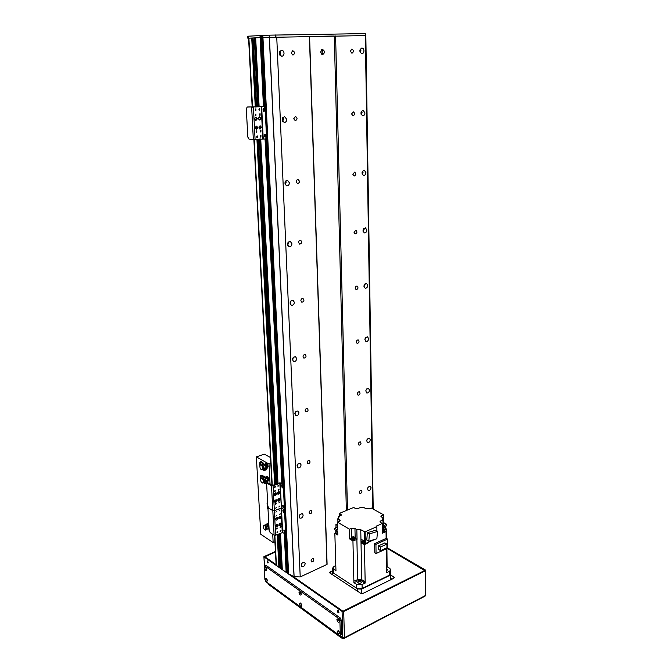 <?xml version="1.0" encoding="UTF-8"?>
<svg xmlns="http://www.w3.org/2000/svg" width="672" height="672" viewBox="0 0 672 672"><rect width="100%" height="100%" fill="white"/><g stroke="black" fill="none" stroke-linecap="round" stroke-linejoin="round"><path stroke-width="1.01" d="M252.185 107.184L248.581 38.178L253.126 37.993M256.67 106.915L253.126 37.951L255.637 37.876M259.09 106.747L255.637 37.834L261.282 37.59L264.583 106.705L261.282 37.59L262.063 37.59L261.248 37.59L261.097 35.557L261.198 37.59L261.181 35.557L261.971 35.566M265.406 107.041L262.063 37.523L365.837 35.574L373.212 509.124L365.837 35.574M287.876 573.418L294.025 576.694L300.216 576.929L327.054 564.404M287.087 571.586L287.725 571.309M282.307 569.587L286.146 572.368L287.112 572.074L285.239 533.938L282.635 532.501L281.434 508.091L283.517 509.368L284.558 511.442L285.272 511.157L284.474 509.275M280.132 568.067L281.064 568.814L282.206 568.268M274.588 535.332L276.142 565.127L278.897 567.302L280.031 566.756M284.029 53.18C283.97 55.02 283.223 56.062 281.812 56.297C278.687 54.39 278.586 52.357 281.509 50.198C282.971 50.324 283.811 51.324 284.029 53.18M280.056 55.415L280.652 53.264L279.888 51.164M363.947 50.795C363.854 52.517 363.182 53.491 361.931 53.701C359.234 51.912 359.192 50.005 361.805 47.998C363.082 48.124 363.796 49.056 363.947 50.795M360.133 52.399L361.032 50.862L360.091 49.4M286.768 119.339C286.675 121.271 285.86 122.304 284.332 122.447C281.45 120.347 281.534 118.398 284.575 116.6L286.768 119.339M282.551 117.894L282.702 121.422L283.45 119.112L282.904 117.39M364.955 112.862C364.837 114.652 364.106 115.626 362.788 115.777C360.276 113.845 360.368 112.014 363.056 110.284L364.955 112.862M361.116 114.366L362.099 112.711L361.301 111.485M289.397 182.792C289.262 184.817 288.38 185.85 286.759 185.892C284.155 183.624 284.407 181.751 287.507 180.289L289.397 182.792M285.23 184.733L286.129 182.288L285.776 180.944M365.929 172.561C365.778 174.418 364.997 175.384 363.611 175.468C361.309 173.418 361.519 171.654 364.258 170.176L365.929 172.561M362.065 173.922L363.115 172.2L362.468 171.192M291.925 243.718C291.74 245.809 290.8 246.842 289.103 246.792C286.776 244.39 287.179 242.6 290.312 241.433L291.925 243.718M287.7 245.473L288.506 241.987M366.862 230.009C366.677 231.924 365.862 232.89 364.409 232.907C362.317 230.756 362.653 229.068 365.4 227.825L366.862 230.009M363.006 231.21L364.098 229.463L363.586 228.698M294.344 302.249C294.118 304.416 293.126 305.432 291.379 305.298C289.338 302.803 289.867 301.098 292.975 300.182L294.344 302.249M290.102 303.803L291.102 300.67M367.76 285.348C367.542 287.314 366.685 288.271 365.198 288.221C363.317 286.003 363.745 284.374 366.484 283.34L367.76 285.348M363.938 286.339L365.047 284.617L364.652 284.105M296.671 358.529C296.402 360.755 295.378 361.763 293.597 361.561C291.816 358.991 292.454 357.361 295.512 356.664L296.671 358.529M292.454 359.864L293.546 357.126M368.626 338.671C368.374 340.687 367.483 341.645 365.963 341.544C364.291 339.259 364.812 337.697 367.517 336.84L368.626 338.671M364.879 339.41L365.828 337.344M298.914 412.692C298.595 414.96 297.545 415.968 295.747 415.699C294.218 413.095 294.941 411.533 297.931 411.004L298.914 412.692M294.773 413.784L295.856 411.482M369.457 390.104C369.172 392.162 368.264 393.112 366.727 392.96C365.249 390.642 365.837 389.13 368.5 388.424L369.457 390.104M365.879 390.457L366.811 388.87M301.073 464.848C300.72 467.158 299.636 468.157 297.847 467.838C296.537 465.217 297.335 463.714 300.241 463.319L301.073 464.848M297.074 465.646L298.007 463.89M370.264 439.74C369.944 441.823 369.012 442.772 367.475 442.588C366.181 440.244 366.836 438.791 369.432 438.211L370.264 439.74M303.156 515.113C302.761 517.44 301.669 518.44 299.888 518.095C298.78 515.466 299.636 514.013 302.442 513.727L303.156 515.113M299.401 515.491L299.972 514.534M371.045 487.679C370.692 489.779 369.751 490.728 368.206 490.51C367.08 488.158 367.786 486.746 370.322 486.268L371.045 487.679M305.164 563.581C304.727 565.925 303.635 566.924 301.871 566.555C300.947 563.934 301.837 562.531 304.55 562.33L305.164 563.581M309.397 36.439L326.962 564.808M276.738 36.994L300.216 576.929M291.152 52.97L292.765 50.686C295.042 52.08 295.109 53.567 292.967 55.146L291.152 52.97M293.731 118.759L295.495 116.474C297.595 118.012 297.528 119.44 295.31 120.758L293.731 118.759M296.201 181.885C296.302 180.407 296.94 179.651 298.108 179.609C300.014 181.264 299.83 182.633 297.57 183.716L296.201 181.885M298.578 242.5C298.712 240.971 299.384 240.215 300.611 240.24C302.308 241.987 302.022 243.298 299.746 244.163L298.578 242.5M300.854 300.745C301.022 299.174 301.736 298.427 302.996 298.502C304.5 300.325 304.122 301.577 301.854 302.266L300.854 300.745M303.047 356.773C303.248 355.152 303.988 354.413 305.273 354.547C306.583 356.412 306.13 357.613 303.895 358.142L303.047 356.773M305.164 410.693C305.39 409.038 306.155 408.307 307.448 408.484C308.582 410.374 308.062 411.524 305.886 411.936L305.164 410.693M307.196 462.63C307.457 460.95 308.23 460.219 309.532 460.429C310.506 462.336 309.926 463.445 307.81 463.756L307.196 462.63M309.154 512.686C309.439 510.989 310.229 510.258 311.522 510.493C312.346 512.408 311.732 513.475 309.683 513.702L309.154 512.686M311.044 560.969C311.363 559.255 312.152 558.524 313.429 558.776C314.126 560.683 313.48 561.725 311.497 561.893L311.044 560.969M346.357 510.493L334.286 36.036L309.582 36.456L327.096 564.203M320.552 52.088L322.417 49.409C325.013 51.055 325.072 52.794 322.602 54.642L320.552 52.088M335.597 36.002L347.466 510.04M262.844 35.431L262.945 37.481L262.122 37.523L261.962 35.482L269.17 35.162L365.291 33.6L372.758 508.88M350.33 51.198L351.834 49.022C353.875 50.366 353.909 51.778 351.943 53.273L350.33 51.198M351.616 113.971L353.237 111.796C355.135 113.24 355.068 114.601 353.044 115.886L351.616 113.971M352.859 174.308L354.589 172.141C356.328 173.67 356.168 174.989 354.102 176.072L352.859 174.308M354.052 232.352L355.883 230.194C357.462 231.806 357.21 233.066 355.135 233.974L354.052 232.352M355.194 288.238C355.354 286.768 356 286.054 357.118 286.087C358.529 287.759 358.201 288.968 356.143 289.716L355.194 288.238M356.303 342.073C356.488 340.57 357.151 339.856 358.294 339.94C359.554 341.645 359.159 342.812 357.118 343.434L356.303 342.073M357.37 393.977C357.58 392.448 358.268 391.734 359.419 391.852C360.52 393.59 360.074 394.716 358.075 395.22L357.37 393.977M358.394 444.049C358.63 442.495 359.335 441.79 360.494 441.932C361.46 443.688 360.965 444.772 359.008 445.183L358.394 444.049M359.386 492.383C359.646 490.812 360.36 490.106 361.519 490.274C362.351 492.038 361.822 493.08 359.915 493.416L359.386 492.383M321.804 54.449C323.333 52.811 323.282 51.206 321.678 49.636M264.541 106.697L261.198 37.59L260.56 37.598L260.459 35.566L260.005 35.582L260.106 37.615L260.56 37.598L263.911 106.672M263.466 106.646L260.106 37.615L247.834 38.22L247.733 36.221L260.005 35.582M260.459 35.566L261.097 35.557M365.291 33.6L365.761 35.566M269.262 37.212L269.17 35.162M275.486 37.027L275.394 34.969M247.834 38.22L248.581 38.228M267.716 503.866L267.078 503.32L267.347 508.192L268.01 508.754M267.078 503.32L267.666 502.824M276.83 500.632C276.612 501.934 275.999 502.48 274.982 502.27C274.344 500.791 274.823 499.985 276.419 499.85L276.83 500.632M274.756 502.06L276.318 500.321L276.133 499.758M276.478 493.651C276.268 494.953 275.646 495.499 274.63 495.298C273.974 493.819 274.445 493.004 276.058 492.862L276.478 493.651M274.403 495.088L275.965 493.349L275.772 492.769M279.636 492.458C279.426 493.752 278.813 494.298 277.805 494.096C277.141 492.626 277.612 491.812 279.216 491.669L279.636 492.458M277.57 493.886L279.124 492.148L278.93 491.568M279.98 499.422C279.77 500.716 279.157 501.262 278.141 501.06C277.502 499.59 277.973 498.784 279.569 498.641L279.98 499.422M277.914 500.85L279.468 499.111L279.283 498.548M274.63 491.282L275.537 490.476L274.84 491.677L274.63 491.282M274.655 491.408L275.218 490.442M278.905 502.866L279.804 502.06L278.905 502.866M278.922 502.967L279.485 502.026M274.655 487.183L275.562 486.377L274.865 487.578L274.655 487.183M274.672 487.309L275.234 486.343M278.88 506.915L279.779 506.108L278.88 506.915M278.888 507.007L279.46 506.075M275.73 508.141L276.637 507.335L275.73 508.141M275.747 508.234L276.318 507.293M277.83 485.999L278.729 485.192L278.04 486.394L277.83 485.999M277.847 486.125L278.41 485.159M275.302 504.26L276.209 503.454L275.302 504.26M275.318 504.361L275.89 503.412M278.258 489.922L279.157 489.115L278.468 490.316L278.258 489.922M278.275 489.72L278.83 489.082M284.08 486.251L283.03 484.176L280.93 482.958L279.308 482.916L272.546 485.419L268.254 483.067L267.053 483.26L271.505 485.688L273.059 485.722L280.207 483.227L282.307 484.445L283.357 486.52L284.08 486.251L285.13 508.192L284.416 508.477L283.357 486.52M284.416 508.477L284.029 509.452L284.752 509.174L285.13 508.192M282.131 485.688L282.811 487.578M283.097 505.63L283.777 507.486M284.029 509.452L281.434 508.091L280.207 483.227M282.635 532.501L275.629 535.214L274.1 535.172L270.178 532.585L269.17 530.519L268.002 509.074L268.867 508.183L267.842 506.117L266.658 484.277L267.053 483.26M274.1 535.172L272.815 510.653L268.867 508.183L272.815 510.653L274.361 510.695L281.434 508.091L279.821 483.218M282.164 487.897L281.686 485.579C282.736 486.083 283.013 486.881 282.534 487.956L282.164 487.897M283.13 507.814L282.643 505.52C283.676 506.016 283.97 506.797 283.517 507.872L283.13 507.814M274.688 494.651L275.461 494.449L274.714 495.071M267.658 467.788L267.028 467.519M265.759 463.84L266.104 463.21M265.322 463.974L265.868 463.243C266.986 463.294 267.716 464.335 268.052 466.368L267.061 467.93M268.38 480.875L267.775 480.623M266.465 476.944L266.792 476.322M266.028 477.086L266.557 476.356C267.674 476.406 268.414 477.448 268.758 479.489L267.876 481.034M272.714 534.257L273.16 542.581L260.803 534.316L256.36 456.91L268.993 463.999L270.816 463.352M268.993 463.999L270.06 484.134M274.924 541.842L273.16 542.581M270.514 457.565L264.34 454.163L256.36 456.91M361.746 593.62L361.654 589.1L390.709 574.955L390.76 579.76M332.648 574.82L332.749 571.586M332.573 572.452L357.714 588.958L357.764 591.385M361.654 589.1L357.714 588.958M390.852 579.718L390.709 574.955M363.107 580.482L363.14 581.944L365.182 583.052L365.148 581.591L361.763 579.743L357.764 579.592L353.875 581.179L352.943 540.918L349.7 538.978L349.465 529.2L351.372 528.377L354.95 528.486L356.832 529.578L357.042 539.364L352.943 540.918M386.434 565.706L387.089 565.337L387.097 566.756L389.768 568.378L390.76 569.772L389.5 571.301L386.509 572.737L386.249 548.822M365.182 583.052L362.065 584.556L356.546 584.354L356.63 588.244L333.589 573.124L332.758 571.88L332.64 568.084L335.966 570.948L334.841 533.207L337.781 534.988L337.68 531.535L334.732 529.771L334.69 528.293L337.546 526.882M356.546 584.354L353.909 582.641L356.252 581.692C358.814 579.936 361.108 580.02 363.14 581.944M356.252 581.692L356.219 580.23M358.42 581.633L357.764 582.431C359.008 583.724 360.234 583.708 361.444 582.38C361.015 581.431 360.007 581.179 358.42 581.633M356.63 588.244L362.141 588.454L389.533 575.123L390.793 573.586L390.76 569.772M365.148 581.591L364.442 544.547L368.071 542.909L367.592 542.632M387.534 539.078L387.635 548.184L376.06 553.535L374.808 552.787L374.665 543.614L375.925 544.354L387.534 539.078L386.131 538.272M380.814 522.766L380.789 520.892L379.94 521.816L382.208 523.547L382.334 533.249L386.064 531.586L386.14 538.415L374.665 543.614M382.208 523.547L376.11 526.226L376.849 526.646L376.916 531.132M368.063 542.422L368.071 542.909M366.652 543.06L365.635 543.514M365.249 543.581L362.67 542.522L362.83 542.094M362.729 542.774L365.593 544.026M366.685 543.53L366.962 542.984M362.83 542.035L361.066 542.825L364.442 544.547M364.602 542.212L362.813 541.22L362.838 542.522L365.123 543.505M362.813 541.22L363.342 540.523M362.838 541.044L361.04 541.825L361.066 542.825M361.057 541.834L361.007 539.339L364.577 540.943L364.392 531.367L364.375 541.036M364.19 531.46L360.755 529.754L356.832 529.578M353.909 582.641L353.875 581.179M337.932 521.9L337.84 518.742L339.629 519.784L340.124 520.447L339.31 521.321L337.403 522.127L349.465 529.2M337.403 522.127L337.638 530.057L334.69 528.293M337.747 533.946L336.101 533.585L335.79 532.535M336.647 534.307L337.764 534.433M335.698 533.19L335.765 533.77M334.841 533.207L335.647 532.804M337.84 518.742L338.873 517.591L338.428 516.844L338.47 518.356M336.126 531.073L336.109 530.594M336.025 527.629L335.933 524.471L337.453 523.832M337.504 525.58L335.933 524.471M335.807 565.631L334.051 566.429L332.64 568.084M339.553 516.373L339.461 513.358L341.536 514.962L338.428 516.844M383.477 529.292L383.452 527.402L386.669 525.739L386.652 524.269L383.544 522.547L383.452 514.702L371.221 508.04L369.424 508.805L365.98 508.704L364.157 507.704L360.36 507.52L358.243 508.402L355.194 508.318L353.665 507.469L339.461 513.358M386.803 538.658L386.702 529.166L385.871 528.704M386.912 548.52L387.089 565.337M385.694 528.108L385.871 528.52L383.914 529.561M384.073 530.04L385.812 528.763M386.702 529.166L384.308 530.418M383.821 529.477L385.703 528.52L385.686 527.251L383.46 528.192M385.098 526.562L385.686 527.251M386.652 524.269L383.435 525.924L383.342 518.036L382.41 519.112L382.939 519.952L383.048 529.175M384.073 530.267L386.064 531.586M384.208 531.359L382.318 532.316M383.342 518.036L380.898 516.289L383.452 514.702M374.825 539.381L365.358 543.64L365.131 531.796L364.392 531.367M365.131 531.796L376.849 526.646M380.789 520.892L382.939 519.952M377 537.239L376.9 538.448M364.577 540.943L364.619 543.203L365.358 543.64M375.446 530.3L367.374 532.694L366.769 540.011L368.81 541.212L369.424 533.87L377.496 531.468L375.446 530.3M367.374 532.694L369.424 533.87M377.496 531.468L376.874 538.759L368.81 541.212M357.042 539.364L355.169 538.255L354.95 528.486M349.7 538.978L351.674 538.112M354.917 538.944L354.934 539.078C353.825 540.204 352.699 540.221 351.557 539.137L351.565 539.011M354.9 538.667L354.934 538.826C353.816 539.952 352.691 539.977 351.548 538.885L351.574 538.734M351.607 538.709L351.96 539.414C353.438 539.902 354.413 539.7 354.9 538.826L354.866 538.65M354.774 538.171L354.892 538.474C354.404 539.356 353.43 539.549 351.952 539.07L351.674 538.23M351.658 537.533L352.044 539.028L354.782 538.482L354.757 537.474L352.019 538.028L351.658 537.533C352.674 536.5 353.707 536.483 354.757 537.474M384.199 531.082L382.318 532.064L384.157 531.056M384.082 530.586L382.309 531.703M382.309 531.644L384.082 530.888L384.073 529.897L382.301 530.653M382.284 529.141L384.073 529.897M376.06 553.535L375.925 544.354M378.588 545.798L384.896 542.917L386.904 544.076L386.946 547.747L380.646 550.662L378.638 549.478L378.588 545.798L380.596 546.974L386.904 544.076M380.646 550.662L380.596 546.974M335.866 567.47L335.899 568.613M386.45 567.126L387.097 566.756M386.492 570.654L387.828 569.713L386.467 568.764M337.705 532.577L335.765 531.661L335.798 532.938L337.747 533.862M335.765 531.661L336.538 530.855M268.792 523.673L268.212 523.908M269.06 528.629L266.876 529.267M268.842 528.881L268.288 528.646M266.801 524.429L266.809 523.925L268.447 524.95M268.842 524.546L267.196 523.79M266.935 524.446L268.178 525.067M268.615 525.823L268.456 528.486M266.666 524.009L265.902 524.731M263.474 527.302L263.735 525.311L265.658 526.436L265.784 527.327L268.901 525.706M265.986 527.176L268.901 525.638M267.918 528.721L268.313 525.958M267.893 525.202L266.734 524.446L265.23 524.983M265.658 526.436L268.85 524.782M263.273 527.352L264.18 529.376L265.524 530.082L265.784 527.327M263.735 525.311L265.927 526.268M266.305 527.083L266.053 529.872L265.524 530.082M264.659 525.059L266.204 526.1M266.591 526.898L266.339 529.637M265.045 525.017L266.473 525.941M266.876 526.722L266.683 529.385M267.221 476.734L268.346 478.405L267.439 478.733L266.314 477.061L267.221 476.734L265.961 477.112M268.346 478.405L268.414 480.371L267.767 480.606M267.397 479.724L267.439 478.733M266.918 478.078L267.406 479.556M266.104 477.263L266.708 477.758M265.759 482.152L265.751 478.103L266.406 477.632L264.835 476.7L264.298 476.902L265.868 477.834L265.868 481.118L267.708 480.463L267.901 481.37L265.759 482.152L265.868 481.118M263.76 477.557L264.298 476.902M264.415 477.431L265.759 478.204M265.902 478.817L266.86 478.464L266.406 477.632M264.995 483.479L265.096 482.219L264.995 483.479L267.221 482.765M264.768 482.009L264.625 483.336M264.348 482.924L265.255 481.589L264.911 481.06L265.709 480.816M267.322 482.723L267.901 481.37M266.86 478.464L267.708 480.463M260.786 476.498C261.097 475.726 262.072 476.078 263.701 477.574M261.156 478.195L260.87 476.23C261.08 475.171 262.105 475.482 263.962 477.145M263.315 482.891L262.844 483.067C261.349 482.748 260.602 481.387 260.602 478.968L260.366 476.036C260.938 474.709 262.256 474.995 264.331 476.885M260.543 478.086L261.156 478.187C262.399 478.296 263.164 479.464 263.458 481.69L264.004 481.547C263.726 479.296 262.962 478.111 261.702 477.994L261.156 478.187M265.784 478.96L264.222 477.414L262.676 477.91M260.341 478.582L260.274 476.305M262.895 483.042L263.458 481.69M262.685 482.723L264.575 482.42M263.466 482.832L264.079 482.345M264.298 481.253L264.592 481.177C264.34 479.128 263.642 478.044 262.492 477.943L262.492 477.943M264.004 481.438L264.298 481.362C264.037 479.212 263.298 478.078 262.097 477.968L262.08 477.977M264.314 482.042L264.701 481.118M265.272 463.991L266.532 463.63L265.314 464.033M266.532 463.63L267.649 465.31L266.742 465.629L265.616 463.949M267.649 465.31L267.7 467.284L266.935 467.552M266.717 466.906L266.742 465.629M266.221 464.965L266.7 466.452M265.423 464.15L266.011 464.646M264.97 469.4L265.339 464.982L265.885 464.789L267.12 468.644L264.97 469.4L265.154 468.384L267.002 467.754M263.046 464.419L263.6 463.764L265.339 464.982L265.154 468.384M265.877 464.789L263.6 463.764M263.718 464.293L265.196 465.31M264.062 470.526L264.306 469.434L264.062 470.526L266.44 469.762L267.12 468.644M264.894 468.762L264.138 468.67L263.701 470.366M263.441 469.904L264.138 468.67M264.306 469.434L264.037 468.98M260.341 462.806C260.753 462.168 261.677 462.655 263.105 464.26M260.602 464.974L260.459 462.571C260.786 461.672 261.769 462.109 263.39 463.882M261.996 469.963L263.558 469.132L261.996 469.963C260.417 469.375 259.728 467.922 259.938 465.595L259.988 462.302C260.728 461.152 262.004 461.614 263.819 463.688M259.955 464.755L260.442 465.032C261.803 465.226 262.559 466.494 262.718 468.829L263.256 468.686C263.122 466.334 262.366 465.049 260.98 464.839L260.442 465.032M265.18 466.108L263.516 464.285L261.971 464.764M259.694 465.167L259.871 462.529M261.794 469.61L262.718 468.829M263.861 468.266L264.986 467.93M263.567 468.376L263.852 468.3C263.726 466.15 263.038 464.982 261.778 464.797L261.778 464.797M263.264 468.569L263.558 468.493C263.424 466.242 262.702 465.016 261.383 464.814L261.366 464.822M263.449 468.955L263.894 468.258M264.482 468.754L264.172 468.174M269.321 37.212L294.025 576.694L299.46 576.904M278.082 525.269C277.855 526.571 277.234 527.117 276.226 526.907C275.638 525.428 276.133 524.639 277.704 524.53L278.082 525.269M276.007 526.68L277.418 524.42M277.738 518.414C277.511 519.716 276.889 520.262 275.881 520.052C275.276 518.574 275.764 517.776 277.343 517.667L277.738 518.414M275.654 519.834L277.066 517.558M280.862 517.163C280.644 518.465 280.022 519.011 279.023 518.801C278.418 517.331 278.897 516.541 280.476 516.415L280.862 517.163M278.796 518.582L280.19 516.314M281.198 524C280.98 525.302 280.358 525.848 279.359 525.638C278.762 524.168 279.258 523.379 280.82 523.27L281.198 524M279.132 525.42L280.535 523.16M275.915 516.13L276.822 515.323L275.915 516.13M275.923 516.214L276.494 515.281M280.132 527.419L281.039 526.613L280.132 527.419M280.14 527.486L280.711 526.579M275.932 512.098L276.847 511.291L275.932 512.098M275.948 512.19L276.52 511.249M280.106 531.392L281.014 530.594L280.106 531.392M280.115 531.46L280.686 530.552M276.99 532.669L277.906 531.863L276.99 532.669M276.998 532.736L277.57 531.829M279.073 510.863L279.98 510.056L279.073 510.863M279.09 510.955L279.653 510.014M276.57 528.864L277.477 528.058L276.57 528.864M276.578 528.94L277.15 528.024M279.502 514.71L280.4 513.904L279.502 514.71M279.51 514.794L280.073 513.87M287.834 573.502L285.272 511.157M283.332 510.569L284.021 512.417M284.273 530.158L284.978 531.972M286.306 532.711L285.6 533.005L284.558 511.442M285.6 533.005L285.239 533.938L285.944 533.644M271.505 485.688L272.815 510.653L274.361 510.695L281.047 508.074L282.257 532.493M283.374 512.744L282.878 510.46C283.912 510.955 284.206 511.736 283.76 512.812L283.374 512.744M284.323 532.3L283.819 530.048C284.844 530.527 285.146 531.3 284.718 532.375L284.323 532.3M257.88 127.663L256.486 129.385C254.873 128.201 254.923 127.134 256.654 126.168L257.88 127.663M256.192 129.326L257.309 127.621L256.385 126.185M257.418 118.65L256.049 120.372C254.411 119.204 254.453 118.121 256.166 117.13L257.418 118.65M255.746 120.313L256.847 118.608L255.898 117.155M261.064 118.356L259.703 120.07C258.073 118.91 258.107 117.835 259.82 116.844L261.064 118.356M259.4 120.011L260.492 118.314L259.552 116.869M261.509 127.352L260.131 129.066C258.518 127.89 258.577 126.815 260.291 125.857L261.509 127.352M259.829 128.999L260.938 127.302L260.022 125.874M255.268 114.92L255.94 114.072L255.889 115.668L255.268 114.92M255.595 115.567L255.654 114.131M260.291 131.317L260.971 130.469L260.879 132.048L260.291 131.317M260.593 131.939L260.686 130.528M255.268 109.704L255.923 108.856L255.889 110.452L255.268 109.704M255.604 110.359L255.646 108.923M260.282 136.45L260.971 135.601L260.87 137.172L260.282 136.45M260.585 137.063L260.686 135.66M256.654 136.794L257.342 135.946L257.242 137.516L256.654 136.794M256.956 137.407L257.065 135.996M258.93 109.435L259.585 108.587L259.552 110.183L258.93 109.435M259.258 110.082L259.308 108.654M256.133 131.687L256.813 130.847L256.729 132.418L256.133 131.687M256.444 132.317L256.536 130.897M259.451 114.593L260.114 113.753L260.064 115.34L259.451 114.593M259.778 115.24L259.837 113.812M265.776 138.961L266.473 138.902L267.347 137.096L265.994 108.721L264.818 106.714L247.951 106.974M267.347 137.096L266.524 137.172L265.65 138.986L253.336 139.541L248.976 139.104L247.834 137.096L246.305 108.906L247.187 107.024L261.652 106.655L263.978 106.772L265.154 108.788L265.994 108.721M264.088 108.73L264.306 111.224M265.314 134.492L265.574 136.945M266.524 137.172L265.154 108.788M263.852 111.468C262.786 110.494 262.718 109.519 263.659 108.545C264.768 109.46 264.852 110.435 263.903 111.468L263.852 111.468M265.104 137.197C264.054 136.231 263.978 135.274 264.886 134.324C266.003 135.198 266.104 136.156 265.18 137.197L265.104 137.197M255.293 109.906L255.318 109.334M258.955 109.612L258.972 109.091M343.392 611.234L342.577 611.26M387.248 548.36L424.612 570.57L343.384 611.016M276.116 564.623L264.877 556.786L275.453 551.964M342.569 610.982L292.32 575.929M287.792 572.771L286.952 572.191M282.24 568.898L281.744 568.554M280.064 567.378L279.577 567.042M330.254 573.25L330.212 571.805L332.716 570.654M390.928 575.224L393.851 577.021L393.868 578.231M330.212 571.805L329.599 572.519L329.952 573.048L360.662 593.292L363.031 593.384L393.75 578.298L394.279 577.634L393.851 577.021M268.187 562.472L267.952 563.111L267.07 560.885L268.187 562.472L267.683 561.179M338.982 612.167L338.276 610.63M331.926 574.35L332.623 574.031M390.953 578.542L391.969 579.172M337.873 610.386L338.906 612.646M338.982 612.2L338.722 612.847C337.588 612.419 337.218 611.604 337.613 610.411L338.982 612.2M267.33 560.893L268.128 562.918M343.728 638.165L344.434 637.72L342.821 637.644L344.215 638.266L425.04 596.148L425.611 595.19L425.04 596.148M387.626 547.982L425.393 569.982L425.284 595.61L344.434 637.72L343.711 611.512L342.082 611.444L342.821 637.644L339.856 635.477M264.592 565.925L263.903 556.668L275.428 551.485M343.711 611.512L425.376 570.805M387.442 548.276L425.384 570.394L342.896 611.478L291.22 575.417M276.133 564.883L264.222 556.567L275.444 551.804M287.809 573.031L286.742 572.284M282.257 569.15L281.593 568.688L279.854 533.476M280.081 567.638L279.426 567.176M264.088 556.954L342.082 611.444M267.884 583.128L268.195 584.195L268.145 583.321M341.578 637.09L341.603 638.039L343.409 638.35M341.603 638.039L268.195 584.195M338.495 619.181L339.343 621.02M336.89 619.609L337.974 618.719L339.368 621.726C338.444 622.868 337.621 622.163 336.89 619.609M300.493 592.15L301.241 593.905M299.015 592.561L299.981 591.671L301.241 594.628C300.384 595.585 299.645 594.896 299.015 592.561M266.07 567.672L266.725 569.318M264.692 568.058L265.558 567.168L266.7 570.058C265.919 570.864 265.247 570.2 264.692 568.058M266.675 578.592L267.33 580.23M265.314 578.962L266.154 578.08L267.313 580.969C266.532 581.767 265.868 581.104 265.314 578.962M300.98 603.498L301.728 605.237M299.51 603.893L300.46 603.019L301.728 605.968C300.888 606.917 300.149 606.22 299.51 603.893M338.831 630.991L339.688 632.822M337.243 631.403L338.302 630.529L339.713 633.545C338.797 634.662 337.974 633.948 337.243 631.403M339.998 635.426L341.645 633.914L339.998 635.426L339.276 635.275L265.868 581.532L264.902 579.533L264.18 566.824L264.482 565.975L266.28 565.53L264.482 565.975M340.318 634.603L339.914 620.802L341.258 620.122L341.645 633.914M341.258 620.122L340.124 617.862L338.78 618.534L339.914 620.802M338.78 618.534L264.995 566.084M266.28 565.53L340.124 617.862M360.738 50.282L360.755 51.467M361.805 112.132L361.822 113.274M362.83 171.629L362.846 172.721M363.821 228.892L363.838 229.95M364.77 284.054L364.787 285.071M365.694 337.495L365.702 338.209M360.175 49.543L360.217 52.231M361.25 111.56L361.292 113.996M362.292 171.494L362.326 173.401M363.3 229.169L363.325 230.588M364.266 284.71L364.283 285.676M365.198 338.226L365.207 338.772M297.402 465.268L297.377 464.764M295.176 413.339L295.142 412.423M292.874 359.428L292.816 358.058M290.48 303.408L290.405 301.56M287.994 245.154L287.893 242.794M285.398 184.548L285.272 181.625M279.871 55.163L279.712 51.45M288.599 574.081L262.945 37.481L288.607 574.09M269.413 37.212L294.109 576.71M360.301 49.736L360.335 52.03M361.376 111.594L361.41 113.803M362.41 171.284L362.443 173.216M363.409 228.959L363.434 230.412M364.375 284.5L364.392 285.508M365.308 338.024L365.316 338.612M360.578 50.341L360.604 51.408M361.654 112.182L361.67 113.207M362.678 171.654L362.695 172.654M363.67 228.908L363.686 229.866M364.627 284.138L364.644 284.987M365.551 337.663L365.56 338.108M262.122 37.523L265.465 107.117M266.977 138.608L283.618 484.789M284.785 509.149L284.81 509.712M285.961 533.635L287.885 573.577M266.146 138.936L282.828 484.05M266.095 138.944L282.778 484.025M285.197 533.954L287.045 572.149M264.012 108.839L264.121 110.989M265.264 134.576L265.364 136.693M265.482 138.978L282.215 483.697M282.324 485.864L282.374 487.04M283.29 505.823L283.34 506.94M283.525 510.762L283.584 511.871M284.483 530.359L284.533 531.409M284.651 533.803L286.524 572.384M265.045 138.936L281.82 483.47M284.256 533.551L286.146 572.368M255.671 37.825L259.123 106.739M260.081 125.899L260.232 128.839M260.333 130.964L260.366 131.653M260.576 135.736L260.635 137.029M260.736 138.961L277.99 483.403M278.082 485.36L278.116 485.982M278.401 491.652L278.494 493.559M279.98 523.253L280.073 525.076L279.955 523.27M280.358 530.762L280.384 531.308M280.484 533.224L282.307 569.688M254.99 37.884L258.451 106.789M259.434 126.185L259.568 128.864M260.072 139.028L277.41 483.622M277.838 492.08L277.922 493.861M279.426 523.681L279.51 525.395M279.913 533.45L281.686 568.63M254.915 37.884L258.384 106.798M259.367 126.252L259.493 128.806M260.005 139.037L277.351 483.638M277.78 492.148L277.864 493.878M279.367 523.757L279.451 525.403M254.503 37.892L257.981 106.823M258.989 126.924L259.056 128.209M259.602 139.07L276.998 483.773M277.452 492.778L277.494 493.592M279.048 524.378L279.09 525.353M279.51 533.618L281.291 568.823M254.234 37.892L257.72 106.84M259.35 139.096L276.772 483.857M279.292 533.711L281.064 568.814M258.308 139.196L275.864 484.193M278.401 534.08L280.132 568.168M252.487 38.002L256.007 106.966M257.015 126.706L257.116 128.579M257.662 139.264L275.293 484.403M275.722 492.761L275.789 494.155M277.334 524.412L277.402 525.739M277.838 534.307L279.518 567.118M252.412 38.002L255.94 106.966M256.939 126.605L257.048 128.696M257.594 139.272L275.234 484.428M275.654 492.761L275.73 494.264M277.276 524.412L277.343 525.84M277.78 534.332L279.46 567.16M252 38.01L255.536 106.999M256.519 126.244L256.67 129.116M256.771 131.208L256.805 131.855M257.023 136.021L257.09 137.323M257.191 139.306L274.882 484.554M274.974 486.478L275.008 487.099M275.302 492.82L275.386 494.399M276.923 524.488L277.015 526.277M277.309 531.972L277.334 532.518M277.435 534.475L279.115 567.311M251.731 38.018L255.276 107.016M256.259 126.218L256.418 129.259M256.502 130.922L256.57 132.233M256.78 136.273L256.83 137.281M256.931 139.331L274.655 484.638M274.764 486.746L274.789 487.267M274.957 490.577L274.991 491.19M275.083 492.929L275.159 494.474M276.704 524.597L276.797 526.462M276.889 528.167L276.914 528.721M277.099 532.241L277.116 532.686M277.217 534.568L278.897 567.302M248.9 38.153L252.504 107.201M254.192 139.558L272.252 485.419M274.856 535.357L276.436 565.58M248.262 36.179L248.371 38.178M267.54 508.46L267.271 503.588M283.03 484.176L282.307 484.445M267.523 483.336L268.254 483.067M275.629 535.214L273.059 485.722M362.065 584.556L362.141 588.454M389.533 575.123L389.5 571.301M360.755 529.754L361.763 579.743M356.882 539.423L357.764 579.592M333.472 569.318L333.589 573.124M383.284 518.062L383.418 529.267M381.646 515.483L381.662 517.112M351.607 538.146L351.372 528.377M339.629 519.784L339.671 521.136M341.023 515.718L340.981 514.231M265.322 466.015L266.288 465.679M264.818 106.714L263.978 106.772M253.336 139.541L251.647 107.26M247.246 107.024L248.086 106.966M255.083 139.507L253.411 107.218M263.231 138.76L261.652 106.655M262.802 138.768L261.215 106.663M284.76 509.628L284.735 509.174M283.559 484.705L266.927 138.667M287.112 572.074L285.264 533.929M282.853 484.075L266.179 138.936M282.282 569.638L280.451 533.232M280.358 531.325L280.333 530.796M278.468 493.576L278.376 491.669M278.09 485.999L278.057 485.386M277.956 483.412L260.702 138.97M260.61 137.046L260.543 135.761M260.333 131.561L260.308 131.065M260.198 128.864L260.047 125.882M280.106 568.117L278.376 534.089M275.831 484.201L258.275 139.205M256.637 106.915L253.126 37.951M271.967 485.251L253.882 139.566M261.962 35.482L262.063 37.523M362.678 543.026L362.67 542.522M335.647 533.434L335.63 532.946M385.871 529.007L385.871 528.52M384.199 530.888L384.233 531.485M267.338 523.715L266.809 523.925M268.531 529.024L269.077 528.822M268.212 528.688L266.843 529.284M267.271 482.748L265.188 483.437M260.366 476.036L260.165 476.532M263.39 482.866L262.844 483.067M265.65 138.986L266.473 138.902M248.027 106.966L247.187 107.024M263.903 556.668L264.432 566M425.704 570.402L425.611 595.19M343.056 638.173L265.692 581.524"/></g></svg>
